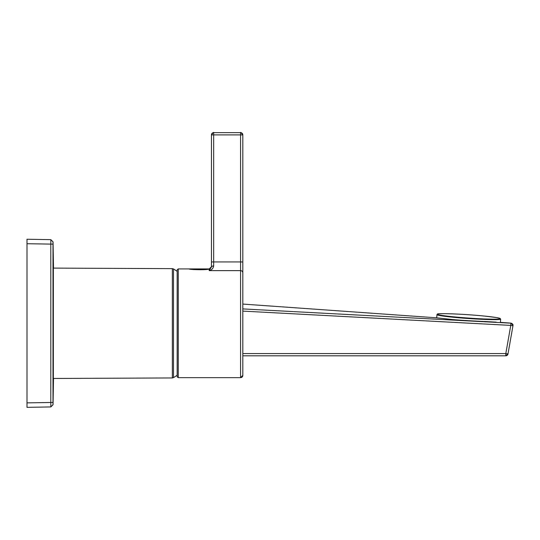 <?xml version="1.0" encoding="UTF-8"?>
<svg xmlns="http://www.w3.org/2000/svg" width="540" height="540" viewBox="0 0 540 540"><rect width="100%" height="100%" fill="white"/><g stroke="black" fill="none" stroke-linecap="round" stroke-linejoin="round"><path stroke-width="0.81" d="M242.818 272.795A2.241 2.174 180 0 0 240.57 270.628L240.57 377.649A2.241 2.241 0 0 0 242.818 375.408L242.818 134.892L242.818 261.947L240.57 261.941L240.57 270.628L209.189 270.628C211.599 270.101 213.097 268.549 213.678 265.97L213.678 261.941L240.57 261.941L240.57 132.651A2.241 2.241 180 0 1 242.818 134.892L211.437 134.892A2.241 2.241 180 0 1 213.678 132.651L213.678 261.941L211.437 261.941L211.437 266.976L209.189 270.628L209.189 268.961C207.839 270.182 188.804 269.683 189.189 268.934C188.791 269.69 207.839 270.196 209.189 268.961L209.189 268.961M178.261 268.934L177.174 269.777L177.174 376.805L178.261 377.649L178.261 268.934L209.304 268.934L211.437 266.693M242.818 304.074L436.718 317.817L452.642 319.559C467.168 320.828 488.099 321.644 496.193 322.13L484.454 321.469M53.359 268.367L53.345 378.473L172.348 377.953L172.348 268.63L53.345 268.11M177.174 271.377A63.659 63.659 0 0 0 173.502 268.961L173.502 377.629A63.659 63.659 0 0 0 177.174 375.206M50.855 239.652L50.801 244.134A146994.608 146972.219 -90 0 1 50.801 402.449L50.855 406.931L27 407.349L27 239.24L50.801 239.652L53.055 241.846L53.001 244.134L53.001 241.893L50.801 239.652L53.055 241.846L53.507 268.11M53.001 404.69L53.001 402.449L53.001 404.69L50.801 406.931L53.001 404.69M50.855 406.931L53.055 404.737L53.507 378.473M27 407.349L50.801 406.931M211.437 266.976A2.241 1.006 0 0 1 213.678 265.97M211.437 261.941L211.437 134.892A2.241 2.241 180 0 1 213.678 132.651L240.57 132.651L213.678 132.651C213.8 131.969 213.05 132.712 211.437 134.892M510.874 323.17L510.773 325.404L512.96 325.796C513.081 324.351 512.379 323.474 510.874 323.17L242.818 308.921M505.784 355.806A2.241 2.241 180 0 0 507.992 353.95L505.784 355.806L242.818 355.806L505.784 355.806L505.811 353.565L507.992 353.95L512.96 325.796L507.992 353.95M242.818 353.565L505.811 353.565L510.773 325.404L242.818 311.108M500.391 322.367L510.914 323.116L513 325.418M500.438 322.367L500.668 319.1A31.941 1.681 -176 0 1 452.81 317.209A31.941 1.681 -176 0 1 436.941 314.644L436.718 317.824M453.067 316.764A31.495 1.661 4 0 0 496.004 319.154A31.495 1.661 4 0 0 484.603 316.089A31.495 1.661 4 0 0 441.666 313.693A31.495 1.661 4 0 0 453.067 316.764M53.001 402.449L53.001 244.134L53.001 402.449L27 402.867M27 243.722L53.001 244.134M50.801 239.652L53.001 241.893M240.57 132.651A2.241 2.241 180 0 1 242.818 134.892C241.198 132.712 240.449 131.969 240.57 132.651M500.668 319.1L499.871 318.31L496.665 317.588L484.616 316.089C464.461 313.949 436.246 313.092 437.468 314.071L436.941 314.644M173.502 268.961L172.348 268.63M173.502 377.629L172.348 377.953M242.818 375.408L240.57 377.649L178.261 377.649M512.966 325.748L513 325.357C513.176 324.459 512.48 323.716 510.914 323.116"/></g></svg>
